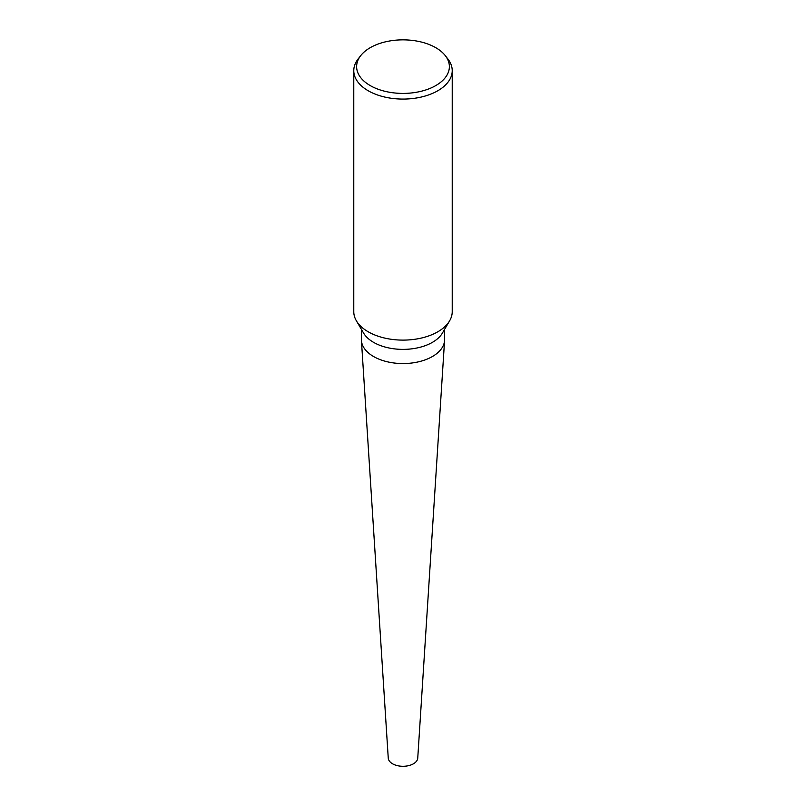 <?xml version="1.0" encoding="UTF-8"?>
<svg xmlns="http://www.w3.org/2000/svg" width="806" height="806" viewBox="0 0 806 806"><rect width="100%" height="100%" fill="white"/><g stroke="black" fill="none" stroke-linecap="round" stroke-linejoin="round"><path stroke-width="1.21" d="M445.335 55.705L447.935 59.05A49.226 28.422 180 0 1 452.226 70.656L452.226 311.69A49.226 28.422 180 0 1 449.607 320.828L442.403 333.09A41.61 24.019 180 0 1 432.419 342.349A41.61 24.019 180 0 1 363.597 333.09L356.393 320.828A49.226 28.422 180 0 1 353.774 311.69L353.774 70.656A49.226 28.422 180 0 1 358.065 59.05L360.665 55.705A46.375 26.779 180 0 1 370.206 47.695A46.375 26.779 180 0 1 445.335 55.705A46.375 26.779 180 0 1 435.794 85.567A46.375 26.779 180 0 1 376.694 88.69A46.375 26.779 180 0 1 360.665 55.705M444.61 329.332L444.61 339.538A41.61 24.019 180 0 1 432.419 356.524A41.61 24.019 180 0 1 387.082 361.733A41.61 24.019 180 0 1 361.39 339.538L361.39 329.332M449.607 320.828A49.226 28.422 180 0 1 437.809 331.79A49.226 28.422 180 0 1 356.393 320.828M452.226 70.656A49.226 28.422 180 0 1 437.809 90.746A49.226 28.422 180 0 1 384.16 96.911A49.226 28.422 180 0 1 353.774 70.656M444.569 340.565L417.75 758.083A14.77 8.523 180 0 1 413.438 763.796A14.77 8.523 180 0 1 397.6 765.7A14.77 8.523 180 0 1 388.25 758.083L361.431 340.565M444.58 340.434A41.61 24.019 180 0 1 432.419 356.524"/></g></svg>
